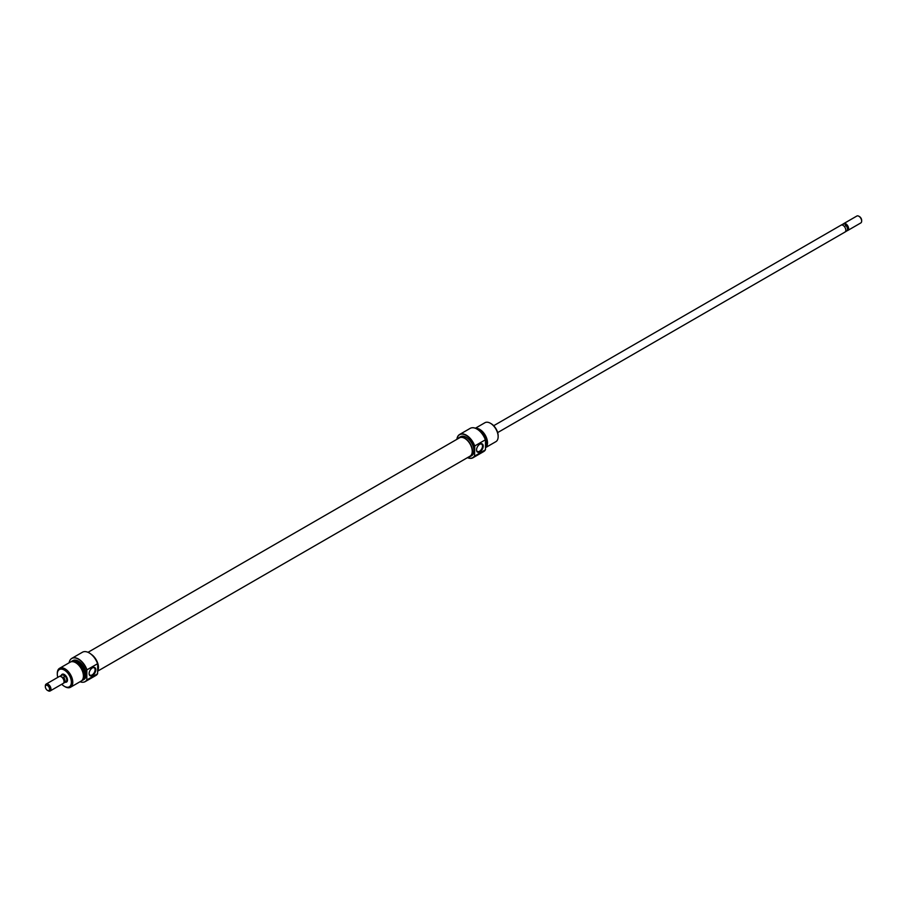 <?xml version="1.0" encoding="UTF-8"?>
<svg xmlns="http://www.w3.org/2000/svg" width="907" height="907" viewBox="0 0 907 907"><rect width="100%" height="100%" fill="white"/><g stroke="black" fill="none" stroke-linecap="round" stroke-linejoin="round"><path stroke-width="1.36" d="M88.002 652.314L459.464 437.843A10.578 6.111 60 0 1 464.747 438.376A10.578 6.111 60 0 1 471.663 447.684A10.578 6.111 60 0 1 470.041 456.164L97.729 671.112M467.468 457.638A13.22 7.63 -120 0 0 474.588 455.722L474.735 456.006A13.424 7.755 60 0 1 473.012 457.74A13.424 7.755 60 0 1 467.445 457.661M474.588 446.403A13.22 7.63 -120 0 0 466.153 435.394A13.22 7.63 -120 0 0 456.901 439.328A13.424 7.755 60 0 1 459.588 434.487A13.424 7.755 60 0 1 466.3 435.156A13.424 7.755 60 0 1 474.735 445.961L474.588 455.722M479.871 444.169L479.871 444.158A4.728 2.732 -60 0 1 483.204 446.097A4.728 2.732 -60 0 1 479.871 451.879A4.728 2.732 -60 0 1 476.526 449.951A4.728 2.732 -60 0 1 479.871 444.158L479.871 444.158M476.526 449.736A4.229 2.438 120 0 0 477.399 451.482A4.229 2.438 120 0 0 479.52 451.267A4.229 2.438 120 0 0 482.275 447.548A4.229 2.438 120 0 0 481.628 444.158A4.229 2.438 120 0 0 479.69 444.271M485.494 446.21A9.943 5.737 -120 0 0 485.653 438.081A9.943 5.737 -120 0 0 479.52 430.36A9.943 5.737 -120 0 0 478.204 429.748M475.812 428.376A10.941 6.315 60 0 1 479.769 429.408A10.941 6.315 60 0 1 486.844 438.807A10.941 6.315 60 0 1 485.494 447.65L495.88 441.664A10.941 6.315 -120 0 0 498.147 436.652A10.941 6.315 -120 0 0 490.415 423.263L490.415 423.263A10.941 6.315 -120 0 0 484.939 422.719L475.415 428.217M485.494 441.097A10.861 6.27 60 0 1 485.494 446.006M485.494 445.791A10.941 6.315 -120 0 0 485.494 441.641M472.241 427.741A13.356 7.71 60 0 1 472.32 427.741A13.356 7.71 60 0 1 477.059 429A13.356 7.71 60 0 1 485.494 439.884L485.347 439.827A13.424 7.755 -120 0 0 476.912 429.022A13.424 7.755 -120 0 0 472.15 427.753A13.424 7.755 -120 0 0 470.2 428.353L459.588 434.487M491.118 423.66L490.415 423.263L491.118 423.66A9.943 5.737 60 0 1 498.147 435.848A9.943 5.737 60 0 1 498.136 436.233M457.967 438.705A10.986 6.349 60 0 1 459.259 437.491A10.986 6.349 60 0 1 464.747 438.036A10.986 6.349 60 0 1 471.923 447.718A10.986 6.349 60 0 1 470.245 456.516A10.986 6.349 60 0 1 468.545 457.026M459.259 437.491L460.665 436.675A10.986 6.349 60 0 1 466.153 437.219A10.986 6.349 60 0 1 473.329 446.902A10.986 6.349 60 0 1 471.651 455.711L470.245 456.516M473.012 457.74L483.624 451.607A13.424 7.755 -120 0 0 485.132 450.223A13.424 7.755 -120 0 0 485.347 449.872L474.735 456.006M478.794 430.19A9.694 5.601 60 0 1 479.52 430.564A9.694 5.601 60 0 1 485.585 445.666M485.494 439.884L485.494 449.668A13.356 7.71 60 0 1 485.222 450.087A13.356 7.71 60 0 1 485.177 450.155M485.347 439.827L474.735 445.961M61.302 675.386A4.478 2.585 60 0 1 64.329 674.525L64.329 674.525A4.478 2.585 60 0 1 67.492 680.012A4.478 2.585 60 0 1 65.236 682.211M64.51 674.638A3.979 2.302 -120 0 0 62.696 674.536L61.993 674.944A3.979 2.302 -120 0 0 61.733 675.137M89.294 652.972L89.294 652.972A13.22 7.63 60 0 1 97.729 663.992L97.593 663.709A13.424 7.755 -120 0 0 89.158 652.893L89.158 652.893A13.424 7.755 -120 0 0 82.446 652.224L71.823 658.357A13.424 7.755 60 0 1 78.535 659.026A13.424 7.755 60 0 1 86.97 669.831L97.593 663.709M92.457 675.545A4.728 2.732 -60 0 1 89.113 673.618A4.728 2.732 -60 0 1 92.457 667.835L92.457 667.835A4.728 2.732 -60 0 1 95.802 669.763A4.728 2.732 -60 0 1 92.457 675.545M89.124 673.402A4.229 2.438 120 0 0 89.997 675.148A4.229 2.438 120 0 0 92.106 674.933A4.229 2.438 120 0 0 94.872 671.214A4.229 2.438 120 0 0 94.215 667.824A4.229 2.438 120 0 0 92.276 667.937M70.508 687.245L81.142 681.1A10.941 6.315 -120 0 0 82.82 672.336A10.941 6.315 -120 0 0 75.678 662.7A10.941 6.315 -120 0 0 70.213 662.155L59.567 668.3A10.941 6.315 60 0 1 65.032 668.844A10.941 6.315 60 0 1 72.186 678.481A10.941 6.315 60 0 1 70.508 687.245A10.941 6.315 60 0 1 65.032 686.712L64.329 686.304A9.943 5.737 -120 0 0 71.37 682.245A9.943 5.737 -120 0 0 64.329 670.069A9.943 5.737 -120 0 0 57.3 674.128A9.943 5.737 -120 0 0 57.787 677.37M82.015 680.409A10.861 6.27 -120 0 0 84.612 672.03A10.861 6.27 -120 0 0 77.344 661.804A10.861 6.27 -120 0 0 71.245 661.759M71.188 661.77A10.941 6.315 60 0 1 72.016 661.124A10.941 6.315 60 0 1 77.48 661.657A10.941 6.315 60 0 1 84.623 671.305A10.941 6.315 60 0 1 82.945 680.069A10.941 6.315 60 0 1 81.97 680.454M80.031 681.747A13.356 7.71 -120 0 0 83.127 682.234A13.356 7.71 -120 0 0 86.834 679.831L86.97 679.876A13.424 7.755 60 0 1 85.247 681.611A13.424 7.755 60 0 1 83.297 682.211A13.424 7.755 60 0 1 83.206 682.223M86.834 679.831L86.834 670.046A13.356 7.71 -120 0 0 78.399 659.162A13.356 7.71 -120 0 0 70.224 659.888A13.356 7.71 -120 0 0 69.102 662.802M70.281 659.82A13.424 7.755 60 0 1 70.327 659.752A13.424 7.755 60 0 1 71.823 658.357M97.729 670.84A10.986 6.349 -120 0 0 91.165 654.276M82.945 680.069L83.863 679.536A10.941 6.315 -120 0 0 85.541 670.772A10.941 6.315 -120 0 0 78.399 661.135A10.941 6.315 -120 0 0 72.923 660.591L72.016 661.124M83.161 678.221A9.694 5.601 -120 0 0 83.331 670.296A9.694 5.601 -120 0 0 77.344 662.756A9.694 5.601 -120 0 0 73.716 661.861M65.667 681.962A3.979 2.302 -120 0 0 65.973 681.826L66.676 681.429A3.979 2.302 -120 0 0 67.492 679.797M57.311 673.731A10.941 6.315 60 0 1 57.3 673.311A10.941 6.315 60 0 1 59.567 668.3M85.247 681.611L95.87 675.477A13.424 7.755 -120 0 0 97.593 673.742L97.729 663.992M86.97 679.876L97.593 673.742M61.767 684.263A9.943 5.737 -120 0 0 64.329 686.304L65.032 686.712M497.66 432.594L845.007 232.056A3.979 2.302 -120 0 0 845.619 228.87A3.979 2.302 -120 0 0 843.022 225.367A3.979 2.302 -120 0 0 841.027 225.174L493.68 425.712M847.365 230.197A3.56 2.052 -120 0 0 847.648 229.902A3.56 2.052 -120 0 0 845.993 224.653A3.56 2.052 -120 0 0 845.483 224.29A3.56 2.052 -120 0 0 844.961 224.052A3.56 2.052 -120 0 0 844.224 223.95A3.56 2.052 -120 0 0 843.963 224.006M847.127 230.65A3.979 2.302 -120 0 0 847.762 230.469A3.979 2.302 -120 0 0 848.374 227.283A3.979 2.302 -120 0 0 845.778 223.768A3.979 2.302 -120 0 0 843.793 223.576A3.979 2.302 -120 0 0 843.306 224.04M843.793 223.576L856.854 216.036A3.979 2.302 60 0 1 858.838 216.229L858.838 216.229A3.979 2.302 60 0 1 861.65 221.104A3.979 2.302 60 0 1 860.822 222.929L847.762 230.469M859.541 216.637L858.838 216.229L859.541 216.637A2.982 1.723 -120 0 1 861.65 220.288L861.65 221.104M65.973 681.826A3.979 2.302 -120 0 0 66.585 678.64A3.979 2.302 -120 0 0 63.978 675.137A3.979 2.302 -120 0 0 61.993 674.944M64.034 681.418A3.56 2.052 -120 0 0 64.034 681.259A3.56 2.052 -120 0 0 62.039 677.257A3.56 2.052 -120 0 0 61.517 676.905L61.223 676.735A3.979 2.302 -120 0 0 59.238 676.531L46.178 684.071A3.979 2.302 60 0 1 48.162 684.275A3.979 2.302 60 0 1 50.758 687.778A3.979 2.302 60 0 1 50.146 690.964A3.979 2.302 60 0 1 48.162 690.771L47.459 690.363A2.982 1.723 -120 0 0 49.568 689.139A2.982 1.723 -120 0 0 47.459 685.488A2.982 1.723 -120 0 0 45.35 686.712A2.982 1.723 -120 0 0 47.459 690.363L48.162 690.771M50.146 690.964L63.207 683.424A3.979 2.302 -120 0 0 64.034 681.599A3.979 2.302 -120 0 0 61.223 676.735L61.517 676.905M61.007 676.667L60.962 675.783A3.934 2.279 -120 0 0 60.293 675.964A3.934 2.279 -120 0 0 59.873 676.35M45.373 686.35A3.979 2.302 60 0 1 45.35 685.896A3.979 2.302 60 0 1 46.178 684.071M63.694 682.96A3.934 2.279 -120 0 0 64.238 682.79A3.934 2.279 -120 0 0 63.569 677.291L62.039 677.257M63.569 677.291L65.281 676.293L62.685 674.797L60.962 675.783M62.685 674.797A3.934 2.279 -120 0 0 62.016 674.978L60.293 675.964M64.238 682.79L65.95 681.792A3.934 2.279 -120 0 0 65.281 676.293M845.267 231.863L846.707 231.036A3.934 2.279 -120 0 0 847.149 230.627A3.934 2.279 -120 0 0 846.038 225.537L844.961 224.052L843.431 224.029A3.934 2.279 -120 0 0 843.34 224.04A3.934 2.279 -120 0 0 842.762 224.21L841.333 225.038M841.775 224.981L843.431 224.029M846.038 225.537L844.338 226.512M498.147 435.848L498.147 436.652M57.3 674.128L57.3 673.311M45.35 686.712L45.35 685.896M844.224 223.95L843.34 224.04M847.648 229.902L847.149 230.627"/></g></svg>
